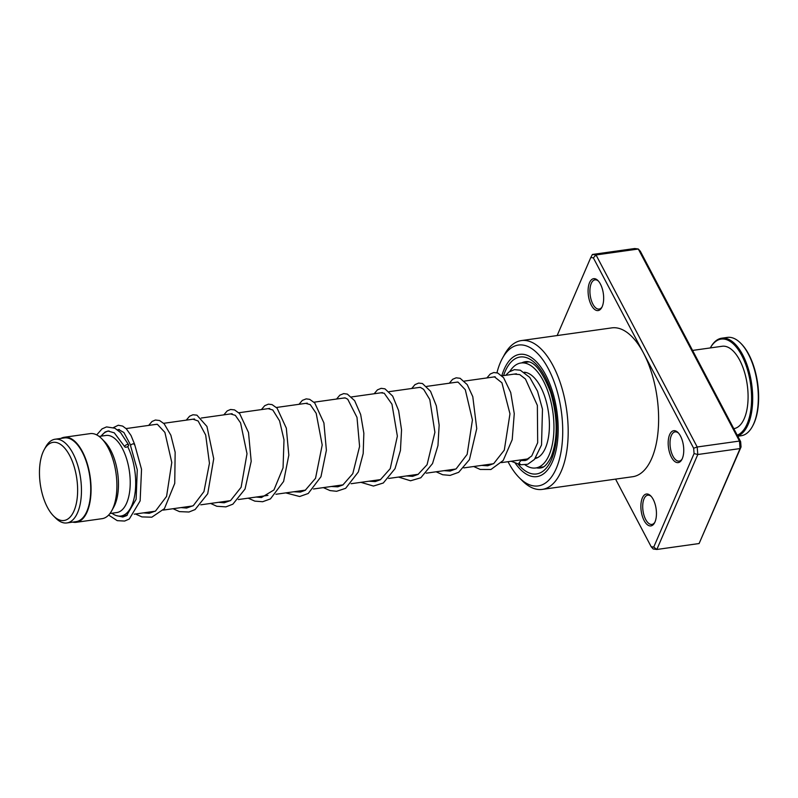 <?xml version="1.0" encoding="UTF-8"?>
<svg xmlns="http://www.w3.org/2000/svg" width="798" height="798" viewBox="0 0 798 798"><rect width="100%" height="100%" fill="white"/><g stroke="black" fill="none" stroke-linecap="round" stroke-linejoin="round"><path stroke-width="1.2" d="M54.972 517.264A39.451 18.464 -98 0 0 77.296 497.184A39.451 18.464 -98 0 0 62.124 445.583A39.451 18.464 -98 0 0 44.219 449.633A39.451 18.464 -98 0 0 53.516 515.927A39.451 18.464 -98 0 0 54.972 517.264M53.516 515.927L55.631 518.042A42.274 19.78 -98 0 0 57.177 519.478A42.274 19.78 -98 0 0 66.892 522.939A42.274 19.78 -98 0 0 81.436 488.356A42.274 19.78 -98 0 0 64.847 442.681A42.274 19.78 -98 0 0 55.142 439.219A42.274 19.78 -98 0 0 45.656 447.02L44.219 449.633M66.892 522.939L76.169 521.633A42.274 19.78 -98 0 0 90.713 487.049A42.274 19.78 -98 0 0 74.124 441.374A42.274 19.78 -98 0 0 64.419 437.912L55.142 439.219M111.92 513.224A42.942 20.09 -98 0 0 120.887 516.037A42.942 20.09 -98 0 0 135.341 490.521A42.942 20.09 -98 0 0 127.67 446.581M109.954 513.503L116.807 512.545A38.912 18.214 -98 0 0 130.194 480.705A38.912 18.214 -98 0 0 114.922 438.651A38.912 18.214 -98 0 0 105.984 435.469L99.132 436.426M72.668 522.121A42.942 20.09 -98 0 0 76.259 522.301L102.094 518.67A42.942 20.09 -98 0 0 111.73 510.74L113.785 507.009A38.912 18.214 -98 0 0 104.608 441.623L101.605 438.591A42.942 20.09 -98 0 0 100.019 437.134A42.942 20.09 -98 0 0 90.164 433.623L64.319 437.254A42.942 20.09 -98 0 0 60.907 438.401M111.73 510.74A42.942 20.09 -98 0 0 101.605 438.591M76.259 522.301A42.942 20.09 -98 0 0 91.042 487.169A42.942 20.09 -98 0 0 74.184 440.765A42.942 20.09 -98 0 0 64.319 437.254M108.947 430.99L109.037 430.97A42.942 20.09 -98 0 0 108.947 430.99A42.942 20.09 -98 0 0 101.097 436.157M642.34 497.962A16.1 7.531 82 0 1 650.719 495.887A16.1 7.531 82 0 1 654.988 521.972A16.1 7.531 82 0 1 654.51 522.939A16.1 7.531 82 0 1 643.806 519.917A16.1 7.531 82 0 1 642.34 497.962M651.228 496.436A14.763 6.903 -98 0 0 647.786 495.189A14.763 6.903 -98 0 0 644.046 498.8A14.763 6.903 -98 0 0 644.026 515.418A14.763 6.903 -98 0 0 651.886 524.416A14.763 6.903 -98 0 0 654.849 522.271M669.642 434.661A16.1 7.531 82 0 1 678.021 432.576A16.1 7.531 82 0 1 682.29 458.66A16.1 7.531 82 0 1 681.821 459.628A16.1 7.531 82 0 1 671.118 456.616A16.1 7.531 82 0 1 669.642 434.661M678.529 433.124A14.763 6.903 -98 0 0 675.088 431.878A14.763 6.903 -98 0 0 671.347 435.489A14.763 6.903 -98 0 0 671.327 452.107A14.763 6.903 -98 0 0 679.198 461.114A14.763 6.903 -98 0 0 682.15 458.97M589.552 282.622A16.1 7.531 82 0 1 597.931 280.547A16.1 7.531 82 0 1 602.201 306.632A16.1 7.531 82 0 1 601.722 307.599A16.1 7.531 82 0 1 591.019 304.577A16.1 7.531 82 0 1 589.552 282.622M598.43 281.096A14.763 6.903 -98 0 0 594.999 279.849A14.763 6.903 -98 0 0 591.248 283.46A14.763 6.903 -98 0 0 591.238 300.078A14.763 6.903 -98 0 0 599.099 309.075A14.763 6.903 -98 0 0 602.061 306.931M508.017 461.693A71.122 33.277 -98 0 0 519.249 477.683A71.122 33.277 -98 0 0 556.246 468.496A71.122 33.277 -98 0 0 549.752 371.519A71.122 33.277 -98 0 0 502.481 358.182A71.122 33.277 -98 0 0 500.386 362.472A71.122 33.277 -98 0 0 496.954 372.766M502.481 358.182L504.536 354.452A75.152 35.162 82 0 1 521.393 340.576A75.152 35.162 82 0 1 561.443 386.402A75.152 35.162 82 0 1 561.343 471A75.152 35.162 82 0 1 542.281 489.403A75.152 35.162 82 0 1 522.261 480.705L519.249 477.683M552.555 461.493A61.725 28.888 -98 0 0 552.635 392.008A61.725 28.888 -98 0 0 519.737 354.352A61.725 28.888 -98 0 0 504.077 369.474A61.725 28.888 -98 0 0 501.822 375.748A61.725 28.888 -98 0 1 504.077 369.474A61.725 28.888 -98 0 1 519.737 354.352L519.737 354.352A61.725 28.888 -98 0 1 552.635 392.008A61.725 28.888 -98 0 1 552.555 461.493A61.725 28.888 -98 0 1 536.894 476.615A61.725 28.888 -98 0 0 552.555 461.493M542.281 489.403L632.714 476.715A75.152 35.162 -98 0 0 651.776 458.311A75.152 35.162 -98 0 0 643.507 353.055L593.353 257.864L590.789 257.525L557.144 335.559M615.567 479.119L651.178 546.73L653.742 547.069L694.07 453.563L693.652 448.247L643.507 353.055A75.152 35.162 -98 0 0 611.827 327.878L521.393 340.576M593.353 257.864L596.026 254.951L697.193 446.99L697.791 454.511L656.834 549.473L699.108 543.538L740.065 448.576L739.477 441.055L638.31 249.016L634.679 248.527L592.405 254.462L596.026 254.951L638.31 249.016L640.335 251.27L740.634 441.653L741.053 446.97L699.108 543.538M694.07 453.563L697.791 454.511L740.065 448.576L741.053 446.97M693.652 448.247L697.193 446.99L739.477 441.055L740.634 441.653M653.742 547.069L656.834 549.473L653.203 548.984L651.178 546.73M515.189 463.079A61.725 28.888 -98 0 0 536.894 476.615A61.725 28.888 -98 0 1 515.189 463.079M592.405 254.462L590.789 257.525M527.298 459.748L525.293 460.496M505.703 375.299L509.114 371.918L514.401 369.644L520.306 370.202L529.782 377.454L537.523 391.2L542.48 409.204L541.533 444.975L534.431 459.449L527.747 464.256L520.705 464.765L519.029 462.91L520.954 460.496L525.114 460.536L531.727 455.987L537.682 442.681L537.363 405.414L525.453 379.01L519.697 374.571L514.082 374.122M117.805 429.743L118.593 429.533L123.909 432.516L130.643 445.164C132.707 443.498 134.014 443.419 134.543 444.925M124.847 446.132A2.145 1.087 153.8 0 0 124.797 446.82A2.145 1.087 153.8 0 0 126.643 447.07A2.145 1.087 153.8 0 0 128.608 445.603A2.145 1.087 153.8 0 0 128.648 444.915A2.145 1.087 153.8 0 0 126.802 444.666A2.145 1.087 153.8 0 0 124.847 446.132M113.456 427.578L118.274 425.244L122.623 426.082L126.323 428.815L131.012 435.469L134.603 444.257L141.535 469.324L140.139 500.885L129.296 519.009L124.648 521.044L117.266 520.665L108.628 515.069M524.246 372.227A43.611 20.409 82 0 1 534.929 378.461A43.611 20.409 82 0 1 549.413 424.885A43.611 20.409 82 0 1 535.209 458.521M509.862 371.399A53.007 24.798 82 0 1 520.944 362.99A53.007 24.798 82 0 1 536.356 370.491A53.007 24.798 82 0 1 553.952 427.967A53.007 24.798 82 0 1 535.687 467.977A53.007 24.798 82 0 1 525.074 464.855M737.771 436.227L741.212 435.738A49.656 23.232 -98 0 0 746.529 433.523A49.656 23.232 -98 0 0 752.344 426.571A49.656 23.232 -98 0 0 740.634 343.15A49.656 23.232 -98 0 0 727.407 337.404L721.771 338.192A49.656 23.232 82 0 1 750.679 378.212A49.656 23.232 82 0 1 740.893 434.321A49.656 23.232 82 0 1 737.661 436.027M737.222 435.179A48.848 22.853 -98 0 0 739.995 433.653A48.848 22.853 -98 0 0 748.305 372.766A48.848 22.853 -98 0 0 715.946 341.265A48.848 22.853 -98 0 0 710.32 347.928L710.639 347.359A49.656 23.232 82 0 1 716.444 340.407A49.656 23.232 82 0 1 721.771 338.192M692.564 350.422L722.18 346.262A41.596 19.461 82 0 1 746.399 379.798A41.596 19.461 82 0 1 738.21 426.8A41.596 19.461 82 0 1 733.781 428.656M740.933 343.459A48.848 22.853 82 0 1 741.242 343.758A48.848 22.853 82 0 1 752.753 425.823A48.848 22.853 82 0 1 752.554 426.192M503.568 375.599A59.042 27.631 82 0 1 505.134 371.479A59.042 27.631 82 0 1 545.004 376.796A59.042 27.631 82 0 1 551.498 459.498A59.042 27.631 82 0 1 517.972 463.967M536.456 467.867A53.675 25.117 -98 0 0 540.475 467.977C541.293 467.668 545.353 468.576 551.268 456.705C558.041 438.581 557.802 417.025 550.54 392.037C542.022 370.571 533.692 360.447 525.553 361.674A53.675 25.117 -98 0 0 521.722 362.881M537.812 457.513L535.757 457.803M528.855 458.77L501.413 462.621M493.423 463.748L463.838 467.897M455.848 469.015L426.252 473.174M418.262 474.291L388.666 478.451M380.686 479.568L351.09 483.718M343.1 484.845L313.504 488.994M305.524 490.122L275.928 494.271M267.938 495.398L238.343 499.548M230.353 500.665L200.767 504.825M192.777 505.942L163.181 510.102M155.201 511.219L134.244 514.161M127.361 515.129L120.887 516.037M525.882 372.466L524.805 372.616M516.426 373.793L501.912 375.828M495.169 376.776L464.326 381.105M457.583 382.052L426.75 386.382M420.007 387.329L389.165 391.658M382.432 392.596L351.589 396.925M344.846 397.873L314.003 402.202M307.26 403.15L276.417 407.479M269.684 408.426L238.841 412.756M232.108 413.703L201.256 418.032M194.522 418.98L163.68 423.309M156.937 424.247L126.084 428.576M119.361 429.524L117.416 429.793M527.308 459.748L525.812 459.199M143.431 512.865L149.176 513.314L155.56 510.999L166.573 496.396L171.789 462.451L164.887 432.386L157.396 424.327L155.391 424.466M181.016 507.598L186.622 508.057L193.345 505.593L203.959 491.588L209.445 463.279L205.675 435.05L198.133 420.985L192.976 419.189M218.592 502.321L224.208 502.78L230.592 500.526L241.116 487.289L247.011 453.713L240.577 422.9L235.33 415.359L230.552 413.913M256.178 497.044L261.455 497.533L273.953 489.952L283.061 467.828L283.998 439.798L279.579 420.895L272.786 409.982L268.138 408.646M293.764 491.768L300.437 492.067L305.215 490.301L315.529 478.311L322.202 444.995L316.188 413.314L310.272 404.626L305.724 403.369M331.34 486.491L337.793 486.83L342.891 484.965L352.796 473.653L359.589 446.441L356.995 417.384L347.748 399.259L345.315 397.963L343.31 398.092M368.925 481.224L375.269 481.573L380.367 479.758L390.242 468.635L397.364 436.137L391.968 404.207L384.227 393.234L380.885 392.816M406.501 475.947L412.636 476.336L418.042 474.421L427.07 464.715L434.91 432.297L429.803 399.549L423.668 389.384L420.396 387.389L418.461 387.539M444.087 470.67L450.082 471.079L456.147 468.835L467.139 454.401L472.426 419.997L465.304 389.743L458.092 382.142L456.047 382.262M481.663 465.394L487.678 465.803L493.753 463.548L504.296 450.122L509.972 413.823L501.932 382.811L494.391 376.786L493.633 376.995M519.767 460.047L521.194 460.496M130.593 445.843L137.266 469.803L136.119 499.269L126.583 515.648L122.792 517.014L116.328 515.598M100.967 436.177L105.087 432.027L107.959 431.03L114.304 432.855L124.797 446.82M96.698 434.89L102.014 428.895L106.543 426.91L114.842 428.197L120.588 432.586L128.648 444.915M135.451 513.992L141.904 516.905L151.81 517.194L164.428 508.635L174.742 483.379L175.151 452.217L170.852 435.199L164.149 423.788L159.54 420.516L155.401 420.027L152.049 421.454L148.657 425.414M173.026 508.715L179.46 511.618L188.956 512.017L195.091 509.563L207.719 493.733L213.724 458.74L206.951 426.471L196.926 415.16L192.966 414.761L189.615 416.197L186.243 420.137M210.612 503.438L216.797 506.271L225.904 506.87L232.866 504.176L245.046 489.024L251.2 461.324L248.507 432.506L239.659 413.603L234.542 409.903L230.592 409.474L227.231 410.89L223.819 414.86M248.198 498.161L254.831 501.134L262.662 501.723L270.422 498.91L283.609 481.453L288.826 455.149L286.322 428.157L277.076 408.147L272.028 404.596L268.407 404.167L264.727 405.683L261.405 409.583M285.774 492.895L299.639 496.516L308.228 493.493L320.956 476.755L326.392 450.262L323.908 422.92L314.741 402.97L309.664 399.339L306.203 398.87L302.352 400.377L298.981 404.317M323.35 487.618L330.053 490.59L336.626 491.289L345.654 488.316L358.332 471.957L363.19 453.543L363.848 433.214L360.666 414.511L354.621 400.646L347.339 394.102L343.709 393.604L339.858 395.15L336.566 399.04M360.935 482.341L373.444 486.052L383.299 482.999L395.02 468.685L400.436 450.461L401.544 429.883L398.631 410.631L392.676 396.107L384.955 388.835L381.155 388.337L377.464 389.853L374.142 393.763M398.521 477.064L410.551 480.785L420.825 477.763L432.536 463.558L437.972 445.513L439.149 425.085L436.346 405.873L430.511 391.249L422.451 383.529L418.661 383.08L414.98 384.626L411.728 388.486M436.097 471.788L442.661 474.73L450.092 475.399L458.69 472.306L469.453 459.618L476.745 428.596L472.795 396.676L467.239 384.646L460.127 378.292L456.167 377.813L452.646 379.289L449.304 383.21M473.683 466.511L480.216 469.453L490.93 469.493L503.209 460.466L512.196 439.688L514.261 413.663L510.72 392.506L503.608 377.703L497.743 373.025L493.772 372.536L490.261 374.003L486.89 377.933M511.199 461.254L520.206 464.685M543.558 466.87L535.687 467.977M528.815 361.893L520.944 362.99M741.242 343.758L740.634 343.15M752.753 425.823L752.344 426.571"/></g></svg>

